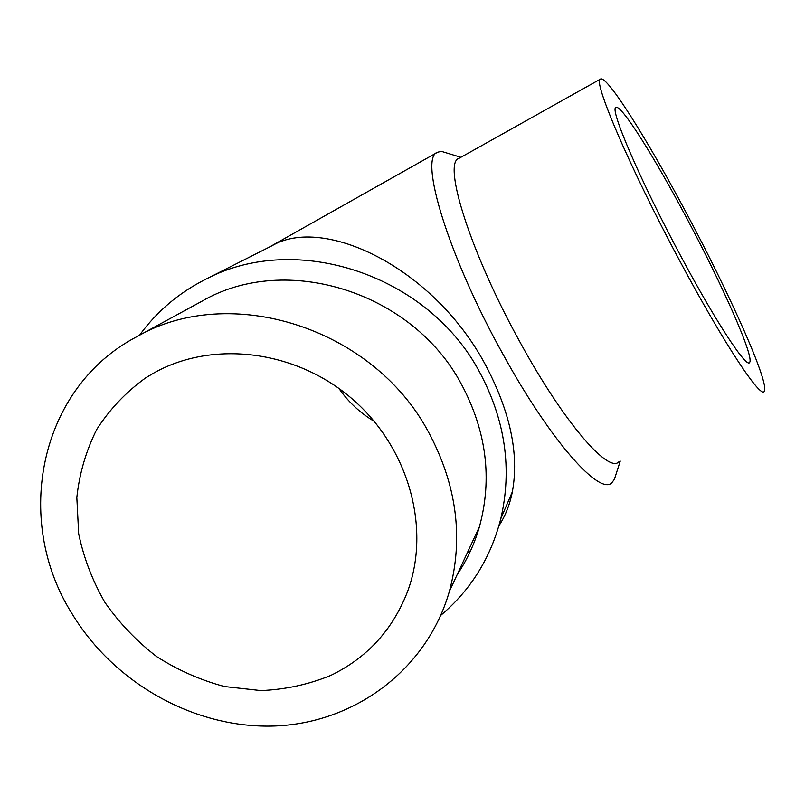 <?xml version="1.0" encoding="UTF-8"?>
<svg xmlns="http://www.w3.org/2000/svg" width="805" height="805" viewBox="0 0 805 805"><rect width="100%" height="100%" fill="white"/><g stroke="black" fill="none" stroke-linecap="round" stroke-linejoin="round"><path stroke-width="1.21" d="M139.557 335.202C156.965 311.233 179.233 292.477 206.382 278.922C296.572 231.427 428.26 274.817 479.71 372.302C505.309 420.27 512.332 469.084 500.791 518.762C490.718 557.925 470.734 590.105 440.828 615.292M467.494 552.431L470.442 551.043M498.959 525.675C505.278 516.156 509.746 504.856 512.362 491.775C519.306 454.02 510.229 411.496 485.123 364.202C432.999 267.19 323.55 215.307 272.171 245.656L269.987 246.763M201.562 301.422L202.417 300.949C285.966 252.539 412.552 291.752 461.476 384.317C486.482 431.218 492.479 478.663 479.468 526.651C474.467 544.009 467.021 560.028 457.149 574.7M428.371 431.822C456.777 484.691 463.781 537.891 449.371 591.423C426.952 669.669 354.955 722.799 275.26 725.969C195.444 729.068 114.219 683.747 71.876 613.44C12.8 519.688 39.284 387.557 136.739 336.742C229.667 282.716 372.715 327.424 428.371 431.822M600.58 79.031C591.886 78.699 629.369 167.048 679.833 261.011C723.997 343.836 761.409 399.914 764.287 391.19C769.671 383.24 729.803 294.278 686.605 213.456C647.945 140.563 607.201 75.278 600.58 79.031L458.961 158.364C442.327 162.701 470.402 253.001 520.694 343.363C564.406 423.199 608.751 473.753 618.954 461.718M449.532 153.835L441.351 151.34L437.628 152.226C418.57 157.096 448.043 255.899 503.306 354.804C551.254 442.106 600.258 496.232 611.971 482.608L614.396 479.307L615.664 475.353M330.624 675.486C308.486 684.522 285.242 689.553 260.89 690.579L224.494 686.534C200.485 680.144 177.865 670.163 156.643 656.578C136.659 641.183 119.442 623.171 105.012 602.563C92.495 580.828 83.72 557.895 78.679 533.765L76.827 497.5C79.413 473.451 86.065 450.76 96.761 429.407C109.661 409.312 125.912 392.176 145.494 377.988L154.419 372.665C213.255 339.952 296.049 350.175 352.399 399.069C408.86 447.822 431.047 528.382 407.582 591.504C392.699 629.933 367.04 657.927 330.624 675.486M338.875 388.382C348.313 401.957 360.137 412.975 374.335 421.418M686.102 216.988C721.904 283.944 754.315 356.585 749.656 362.391C747.08 369.203 716.239 322.644 680.587 255.728C639.935 180.008 609.123 107.779 615.986 107.498C621.058 103.996 654.113 156.693 686.102 216.988M512.362 491.775L500.791 518.762M479.468 526.651L449.371 591.423M620.263 461.084L614.396 479.307M470.583 550.741L467.614 552.17M148.834 375.895L145.494 377.988M749.656 362.391L748.781 362.824M437.437 152.326L269.403 247.055M460.873 157.287L441.351 151.34M202.417 300.949L136.739 336.742M272.171 245.656L206.382 278.922"/></g></svg>

